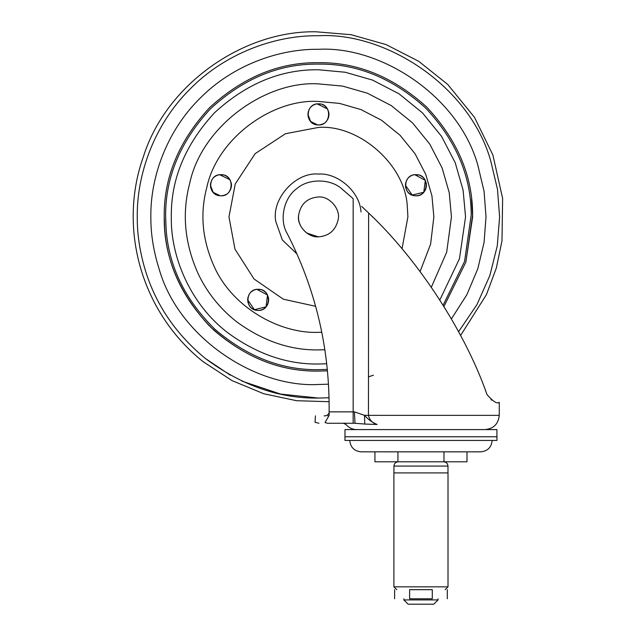 <?xml version="1.0" encoding="UTF-8"?>
<svg xmlns="http://www.w3.org/2000/svg" width="636" height="636" viewBox="0 0 636 636"><rect width="100%" height="100%" fill="white"/><g stroke="black" fill="none" stroke-linecap="round" stroke-linejoin="round"><path stroke-width="0.95" d="M321.792 332.278L318.437 332.326C279.514 333.98 231.432 306.989 213.656 265.331C202.248 239.351 199.927 213.569 206.676 187.994C217.019 138.084 272.725 98.604 318.437 101.458L339.441 103.39L360.922 109.567L381.6 120.276L400.06 135.269L415.054 153.729L425.762 174.407L431.939 195.888L433.863 216.892L430.612 244.121L420.11 271.54M318.437 369.683L327.325 369.421L318.437 369.683C281.629 370.208 247.094 356.716 214.841 329.194C184.599 299.246 168.325 265.363 166.02 227.545L165.646 216.892C165.121 177.897 180.044 141.892 210.397 108.859C243.429 78.498 279.442 63.584 318.437 64.109C357.027 63.584 392.77 78.236 425.675 108.064C456.028 140.532 471.212 176.172 471.204 214.976L464.558 261.507L443.133 305.185L464.558 261.507L471.204 214.976M166.131 229.055L165.646 216.892M315.631 306.314L283.322 299.182L254.026 278.989L234.962 249.097L228.968 216.892L235.248 183.963L255.171 153.634L285.5 133.711L318.437 127.431C358.386 124.298 405.315 164.223 407.302 206.565L407.899 216.892L402.024 248.779M220.668 195.745L220.93 195.753C207.344 196.325 207.344 174.097 220.93 174.677C234.517 174.097 234.517 196.325 220.93 195.753L219.762 195.689C206.931 194.934 208.059 174.033 220.899 174.677C235.28 174.033 233.992 197.876 219.762 195.689M220.62 174.677L223.506 174.995M224.945 175.472L225.422 175.679M225.557 175.751L226.225 176.108M226.821 176.474L227.752 177.182M228.022 177.42L228.737 178.136M228.785 178.191L229.62 179.257M230.025 179.901L230.542 180.902M231.114 182.492L231.401 184.003M231.464 184.901L231.146 187.803M231.13 187.866L231.432 186.094M231.075 188.065L229.898 190.752M230.518 189.592L229.93 190.697M226.146 194.37L225.343 194.783M224.905 194.974L223.793 195.355M223.586 195.411L222.338 195.657M219.468 195.65L218.323 195.419M218.228 195.395L215.668 194.346M214.96 193.893L214.364 193.455M213.775 192.954L213.179 192.35M211.86 190.577L211.367 189.639M210.786 188.057L210.484 186.61M210.397 185.378L210.747 182.5M211.343 180.839L211.931 179.734M213.179 178.072L213.799 177.46M214.388 176.951L214.984 176.514M215.103 176.434L215.684 176.077M215.715 176.053L216.518 175.647M217.051 175.417L217.623 175.21M218.315 175.003L219.46 174.781M219.722 174.749L229.946 179.75M258.725 310.36L258.176 310.376C244.59 310.948 244.59 288.72 258.176 289.3C271.763 288.72 271.763 310.948 258.176 310.376L257.008 310.312C244.176 309.557 245.305 288.657 258.144 289.3C272.526 288.657 271.238 312.499 257.008 310.312M257.866 289.3L260.617 289.587M262.191 290.096L263.471 290.731M264.059 291.097L264.989 291.805M265.26 292.043L265.904 292.671M266.468 293.339L266.818 293.808M267.2 294.404L267.748 295.43M268.336 297.052L268.615 298.419M268.694 299.254L268.36 302.545M268.074 303.436L267.835 304.04M267.764 304.199L267.176 305.32M266.913 305.725L266.46 306.345M265.912 306.989L265.323 307.578M264.727 308.086L264.115 308.54M263.384 308.993L262.589 309.406M261.889 309.7L261.309 309.899M260.808 310.042L259.575 310.281M256.705 310.273L255.505 310.026M255.473 310.018L252.913 308.969M252.206 308.516L251.61 308.078M251.021 307.578L250.417 306.973M249.853 306.298L249.543 305.876M249.105 305.2L248.612 304.262M248.024 302.68L247.738 301.273M247.635 300.001L247.992 297.123M248.589 295.462L249.177 294.357M249.566 293.76L249.861 293.363M250.425 292.695L251.037 292.083M251.633 291.574L252.23 291.137M252.341 291.057L252.921 290.7M252.961 290.676L253.756 290.27M254.4 290L254.869 289.833M255.553 289.626L256.698 289.404M256.968 289.372L267.541 295.009L266.023 306.87L254.408 309.676L247.635 299.826M416.278 195.745L415.936 195.753C402.35 196.325 402.35 174.097 415.936 174.677C429.523 174.097 429.523 196.325 415.936 195.753L414.775 195.689C401.936 194.934 403.073 174.033 415.912 174.677C430.294 174.033 428.998 197.876 414.775 195.689M415.626 174.677L418.52 174.995M419.951 175.472L420.428 175.679M420.571 175.751L421.191 176.077M421.827 176.474L422.757 177.182M424.236 178.716L424.578 179.185M424.967 179.781L425.508 180.807M426.104 182.429L426.382 183.796M426.47 184.901L426.12 187.922M425.842 188.812L425.603 189.417M425.532 189.576L424.935 190.697M424.546 191.293L424.22 191.722M423.679 192.366L423.083 192.954M422.487 193.463L421.883 193.916M421.151 194.37L420.348 194.783M419.657 195.077L419.076 195.276M418.806 195.355L417.399 195.65M417.343 195.657L416.834 195.713M414.473 195.65L413.328 195.419M413.241 195.395L410.681 194.346M409.966 193.893L409.377 193.455M408.789 192.954L408.185 192.35M406.873 190.577L406.372 189.639M405.792 188.057L405.498 186.61M405.402 185.378L405.76 182.5M406.356 180.839L406.937 179.734M407.199 179.328L407.628 178.74M408.185 178.072L408.805 177.46M409.401 176.951L409.997 176.514M410.729 176.053L411.524 175.647M413.32 175.003L414.465 174.781M405.402 185.203L412.168 195.053L423.791 192.247L425.309 180.386L414.887 174.733M318.827 124.902L318.437 124.91C304.851 125.491 304.851 103.255 318.437 103.835C332.024 103.255 332.024 125.491 318.437 124.91L317.269 124.847C304.437 124.092 305.566 103.199 318.405 103.835C332.787 103.191 331.499 127.041 317.269 124.847M318.127 103.843L321.037 104.161M322.452 104.63L322.921 104.837M323.064 104.908L323.684 105.234M324.32 105.632L325.25 106.339M325.521 106.578L326.244 107.293M326.292 107.349L327.127 108.414M327.532 109.058L328.049 110.068M328.613 111.658L328.892 113.105M328.923 113.359L328.947 115.052M328.963 114.067L328.621 117.08M328.581 117.223L328.104 118.55M328.017 118.749L327.437 119.854M327.174 120.26L326.745 120.848M326.189 121.508L325.584 122.112M323.645 123.527L322.85 123.941M322.412 124.131L321.093 124.569M321.069 124.576L319.836 124.815M316.966 124.807L315.822 124.584M315.734 124.561L313.103 123.464M312.467 123.058L311.871 122.613M311.282 122.112L310.678 121.508M310.114 120.832L309.804 120.419M309.366 119.735L308.873 118.797M308.285 117.215L307.999 115.808M307.896 114.536L308.253 111.658M308.85 109.996L309.438 108.891M309.827 108.295L310.122 107.897M310.686 107.238L311.298 106.617M311.894 106.109L312.491 105.671M312.602 105.592L313.182 105.234M313.222 105.218L314.049 104.789M314.55 104.574L315.13 104.368M315.814 104.169L316.959 103.938M317.229 103.906L327.445 108.915M403.868 598.786L403.868 599.931L438.045 599.931L438.045 598.786M408.702 604.2L433.768 604.2L438.045 599.931M448.014 586.829L393.899 586.829L393.899 472.914L448.014 472.914L448.014 586.829L445.16 589.675M416.429 589.675L432.289 589.675C451.973 589.675 451.973 589.675 432.289 589.675L432.289 598.786C451.973 598.786 451.973 598.786 432.289 598.786L409.624 598.786C389.94 598.786 389.94 598.786 409.624 598.786L409.624 589.675C389.94 589.675 389.94 589.675 409.624 589.675L416.429 589.675M443.976 461.808L443.976 451.838L466.991 451.838L466.991 461.808L374.922 461.808L374.922 451.838L397.937 451.838L397.937 461.808M443.976 451.838L397.937 451.838M344.99 436.765L344.99 429.586L496.923 429.586L496.923 436.765M411.985 436.765L496.955 436.765L496.955 440.446L344.958 440.446L344.958 436.765L411.985 436.765M486.23 392.444L485.3 389.979M491.652 400.163L490.96 399.662M486.977 394.439L487.057 394.654C465.298 332.246 418.552 259.917 368.459 212.853L362.266 206.954M349.76 440.446C350.46 447.347 354.26 451.139 361.153 451.838L480.76 451.838C487.653 451.139 491.453 447.347 492.153 440.446M368.61 212.996L368.459 415.348C369.532 420.038 372.41 423.075 377.076 424.474L364.746 424.061L364.539 415.348C367.934 419.307 372.108 422.352 377.076 424.474C336.046 424.474 336.046 424.474 377.076 424.474M344.474 191.126L342.271 189.274C330.903 178.47 308.229 178.223 296.63 188.773C283.791 197.796 279.077 219.969 287.138 233.428C314.9 287.687 328.899 345.292 329.13 406.237L329.13 415.324L326.308 420.372C311.115 420.372 311.115 420.372 326.308 420.372L326.268 420.428C311.115 420.428 311.115 420.428 326.268 420.428L325.099 422.296C311.775 422.296 311.775 422.296 325.099 422.296M327.333 423.258C316.227 423.258 316.227 423.258 327.333 423.258L353.155 423.258L327.333 423.258L325.052 422.455C311.95 422.455 311.95 422.455 325.052 422.455M364.746 424.061L354.999 423.258L354.395 411.866L364.539 415.348L499.244 415.348C498.385 423.966 493.639 428.712 485.03 429.586M354.999 423.258L353.155 423.258L353.163 411.866L354.395 411.866M329.13 412.152L329.027 413.01C327.977 415.117 326.34 416.063 324.114 415.857M373.419 217.727L371.917 216.232M371.019 215.35L370.438 214.777M361.693 206.43L368.459 212.853M328.613 415.849L327.914 415.857C311.409 415.857 311.409 415.857 327.914 415.857M498.847 402.365L498.847 402.365C497.082 404.099 493.154 401.531 487.057 394.654M329.13 406.237L329.098 401.698L296.607 400.712L263.805 393.756L232.092 380.638L202.979 361.582C140.103 311.211 118.376 227.084 143.267 157.044C166.123 83.61 244.24 30.305 316.108 31.8L351.159 34.702L386.108 44.6L418.742 61.318L447.712 84.413L474.504 117.358L492.892 155.017L502.623 198.456L501.987 240.869L496.326 268.074L486.421 294.651L460.583 335.466M342.271 189.274L353.163 198.671L353.163 411.866L329.13 411.866M338.233 219.245C340.586 208.998 329.353 195.944 318.437 196.961C307.045 197.971 300.415 204.212 298.538 215.676C296.893 225.724 308.031 237.808 318.437 236.831C329.241 236.028 335.84 230.168 338.233 219.245C340.586 208.998 329.353 195.944 318.437 196.961C307.045 197.971 300.415 204.212 298.538 215.676C298.085 222.33 300.812 228.109 306.711 233.015L318.262 236.831M324.869 349.76L318.437 349.911C290.143 350.341 262.835 340.936 236.52 321.697C219.515 308.221 206.573 291.892 197.693 272.709C184.551 242.769 181.872 213.068 189.655 183.589C201.572 126.071 265.769 80.581 318.437 83.88L342.637 86.099L367.401 93.214L391.22 105.56L412.494 122.835L429.769 144.11L442.115 167.928L449.231 192.692L451.449 216.892L446.695 252.158L431.351 287.21M326.729 363.776L318.437 364.007C287.146 364.484 256.944 354.085 227.839 332.803C190.323 304.318 170.464 256.483 171.323 216.892C170.814 179.352 185.179 144.674 214.411 112.866C246.212 83.642 280.889 69.276 318.437 69.777L345.205 72.234L372.585 80.112L398.939 93.762L422.463 112.866L441.567 136.39L455.217 162.744L463.095 190.124L465.552 216.892L459.454 258.788L439.834 299.985M164.223 216.892C163.698 256.252 178.748 292.6 209.395 325.934C242.729 356.581 279.077 371.631 318.437 371.106L327.461 370.844L318.437 371.106C281.287 371.639 246.434 358.02 213.871 330.243C183.351 300.017 166.926 265.816 164.597 227.648L164.223 216.892C163.698 177.539 178.748 141.192 209.395 107.85C242.729 77.21 279.077 62.153 318.437 62.686C357.384 62.153 393.469 76.94 426.677 107.055C457.316 139.825 472.635 175.79 472.635 214.96L465.838 262.191L443.944 306.488L465.838 262.191L472.643 216.892L471.61 199.092M328.486 384.184L318.437 384.486C255.553 387.976 178.263 337.39 159.048 268.686C153.459 250.966 150.724 233.698 150.843 216.892C150.303 177.595 166.592 131.151 199.927 98.389C232.689 65.055 279.132 48.765 318.437 49.306C381.314 45.816 458.612 96.402 477.819 165.106L484.068 191.341L486.023 216.892L484.06 242.475L477.803 268.742L466.911 294.619L451.401 318.906M373.419 375.208L368.459 376.846M329.035 397.754L318.437 398.064C279.276 398.661 241.608 385.48 205.428 358.505C176.776 334.989 157.013 306.449 146.129 272.884C140.087 253.724 137.13 235.066 137.257 216.892C136.7 174.789 153.944 125.093 189.385 89.732C224.214 53.766 273.814 35.696 316.156 35.735L318.437 35.719C386.41 31.951 469.972 86.631 490.738 160.908L497.487 189.274L499.61 216.892L497.28 245.846L489.847 275.555L476.921 304.684L458.572 331.722M230.2 375.129L205.428 358.505M318.437 398.064L280.524 394.058L241.99 381.147M296.964 253.955L282.36 239.979L275.889 221.837C270.904 199.831 295.032 171.879 318.437 174.065C337.565 172.571 360.024 191.682 360.978 211.947M393.93 472.914L393.93 466.077L447.983 466.077L447.983 472.914M423.075 466.077L420.953 466.077M325.322 422.725C312.594 422.725 312.594 422.725 325.322 422.725M230.017 179.877L231.369 183.796M231.425 184.257L231.448 185.895M226.217 194.33L225.414 194.751M223.395 195.459L222.497 195.634M220.064 195.713L213.171 192.342L210.397 185.203M327.524 109.034L328.876 112.954M328.931 115.251L328.613 117.096M328.104 118.558L327.389 119.926M327.079 120.403L326.697 120.904M326.204 121.492L325.672 122.025M323.724 123.487L322.921 123.909M320.902 124.616L319.995 124.791M317.563 124.871L310.678 121.508L307.896 114.361M403.868 599.931L408.137 604.2M447.983 466.077C447.72 463.493 446.289 462.07 443.713 461.808M393.93 466.077C394.193 463.493 395.616 462.07 398.2 461.808M393.899 586.829L396.753 589.675M447.299 598.786L447.299 589.675M394.614 598.786L394.614 589.675M343.353 423.258L345.952 424.474C348.997 427.861 352.638 429.562 356.883 429.586M318.954 423.258L315.035 422.296L315.432 415.857M499.268 415.348L499.268 402.365"/></g></svg>
